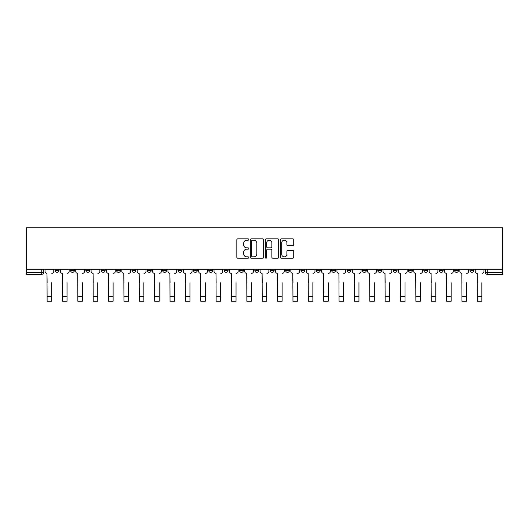 <?xml version="1.0" encoding="UTF-8"?>
<svg xmlns="http://www.w3.org/2000/svg" width="529" height="529" viewBox="0 0 529 529"><rect width="100%" height="100%" fill="white"/><g stroke="black" fill="none" stroke-linecap="round" stroke-linejoin="round"><path stroke-width="0.79" d="M248.742 239.531A0.674 0.674 0 0 0 248.068 238.85L237.792 238.85A0.965 0.965 0 0 0 236.827 239.822L236.827 257.22A0.965 0.965 0 0 0 237.792 258.185L248.068 258.185A0.674 0.674 0 0 0 248.742 257.511A0.674 0.674 0 0 0 248.068 256.836L246.739 256.836A3.095 3.095 0 0 1 243.644 253.741L243.644 252.293A3.095 3.095 0 0 1 246.739 249.199L248.068 249.199A0.674 0.674 0 0 0 248.742 248.518A0.674 0.674 0 0 0 248.068 247.843L246.739 247.843A3.095 3.095 0 0 1 243.644 244.748L243.644 243.3A3.095 3.095 0 0 1 246.739 240.206L248.068 240.206A0.674 0.674 0 0 0 248.742 239.531M469.95 269.301L469.95 270.385L473.891 270.385A1.971 1.971 0 0 1 471.921 272.356A1.971 1.971 0 0 1 469.95 270.385L469.95 269.301M454.583 269.301L454.583 270.385L458.524 270.385A1.971 1.971 0 0 1 456.553 272.356A1.971 1.971 0 0 1 454.583 270.385L454.583 269.301M362.398 269.301L362.398 270.385L366.339 270.385A1.971 1.971 0 0 1 364.369 272.356A1.971 1.971 0 0 1 362.398 270.385L362.398 269.301M347.037 269.301L347.037 270.385L350.972 270.385A1.971 1.971 0 0 1 349.001 272.356A1.971 1.971 0 0 1 347.037 270.385L347.037 269.301M331.67 269.301L331.67 270.385L335.611 270.385A1.971 1.971 0 0 1 333.64 272.356A1.971 1.971 0 0 1 331.67 270.385L331.67 269.301M300.941 269.301L300.941 270.385L304.883 270.385A1.971 1.971 0 0 1 302.912 272.356A1.971 1.971 0 0 1 300.941 270.385L300.941 269.301M270.213 270.385L270.213 269.301L270.213 270.385A1.971 1.971 0 0 0 272.184 272.356A1.971 1.971 0 0 1 270.213 270.385L274.154 270.385A1.971 1.971 0 0 1 272.184 272.356A1.971 1.971 0 0 0 274.154 270.385L274.154 269.301L274.154 270.385M254.846 270.385L254.846 269.301L254.846 270.385A1.971 1.971 0 0 0 256.816 272.356A1.971 1.971 0 0 1 254.846 270.385L258.787 270.385A1.971 1.971 0 0 1 256.816 272.356M239.485 270.385L239.485 269.301L239.485 270.385A1.971 1.971 0 0 0 241.455 272.356A1.971 1.971 0 0 1 239.485 270.385L243.426 270.385A1.971 1.971 0 0 1 241.455 272.356A1.971 1.971 0 0 0 243.426 270.385L243.426 269.301L243.426 270.385M224.117 269.301L224.117 270.385L228.059 270.385A1.971 1.971 0 0 1 226.088 272.356A1.971 1.971 0 0 1 224.117 270.385L224.117 269.301M208.757 269.301L208.757 270.385L212.691 270.385A1.971 1.971 0 0 1 210.727 272.356A1.971 1.971 0 0 1 208.757 270.385L208.757 269.301M193.389 269.301L193.389 270.385L197.33 270.385A1.971 1.971 0 0 1 195.36 272.356A1.971 1.971 0 0 1 193.389 270.385L193.389 269.301M178.028 270.385L178.028 269.301L178.028 270.385A1.971 1.971 0 0 0 179.999 272.356A1.971 1.971 0 0 1 178.028 270.385L181.963 270.385A1.971 1.971 0 0 1 179.999 272.356M147.3 270.385L147.3 269.301L147.3 270.385A1.971 1.971 0 0 0 149.264 272.356A1.971 1.971 0 0 1 147.3 270.385L151.234 270.385A1.971 1.971 0 0 1 149.264 272.356A1.971 1.971 0 0 0 151.234 270.385L151.234 269.301L151.234 270.385M131.933 270.385L131.933 269.301L131.933 270.385A1.971 1.971 0 0 0 133.903 272.356A1.971 1.971 0 0 1 131.933 270.385L135.874 270.385A1.971 1.971 0 0 1 133.903 272.356A1.971 1.971 0 0 0 135.874 270.385L135.874 269.301L135.874 270.385M116.565 270.385L116.565 269.301L116.565 270.385A1.971 1.971 0 0 0 118.536 272.356A1.971 1.971 0 0 1 116.565 270.385L120.506 270.385A1.971 1.971 0 0 1 118.536 272.356A1.971 1.971 0 0 0 120.506 270.385L120.506 269.301L120.506 270.385M101.204 270.385L101.204 269.301L101.204 270.385A1.971 1.971 0 0 0 103.175 272.356A1.971 1.971 0 0 1 101.204 270.385L105.145 270.385A1.971 1.971 0 0 1 103.175 272.356M85.837 270.385L85.837 269.301L85.837 270.385A1.971 1.971 0 0 0 87.807 272.356A1.971 1.971 0 0 1 85.837 270.385L89.778 270.385A1.971 1.971 0 0 1 87.807 272.356A1.971 1.971 0 0 0 89.778 270.385L89.778 269.301L89.778 270.385M70.476 270.385L70.476 269.301L70.476 270.385A1.971 1.971 0 0 0 72.447 272.356A1.971 1.971 0 0 1 70.476 270.385L74.417 270.385A1.971 1.971 0 0 1 72.447 272.356A1.971 1.971 0 0 0 74.417 270.385L74.417 269.301L74.417 270.385M292.755 245.668A0.965 0.965 0 0 0 293.721 244.702L293.721 239.822A0.965 0.965 0 0 0 292.755 238.85L281.349 238.85A0.965 0.965 0 0 0 280.377 239.822L280.377 257.22A0.965 0.965 0 0 0 281.349 258.185L292.755 258.185A0.965 0.965 0 0 0 293.721 257.22L293.721 251.321A0.965 0.965 0 0 0 292.755 250.356L287.869 250.356A0.965 0.965 0 0 0 286.903 251.321L286.903 254.251A2.585 2.585 0 0 1 284.318 256.836A2.585 2.585 0 0 1 281.732 254.251L281.732 242.791A2.585 2.585 0 0 1 284.318 240.206A2.585 2.585 0 0 1 286.903 242.791L286.903 244.702A0.965 0.965 0 0 0 287.869 245.668L292.755 245.668M502.55 269.301L26.45 269.301L26.45 227.741L502.55 227.741L502.55 274.326L487.282 274.326A1.971 1.971 0 0 1 485.311 272.356L502.55 272.356M263.654 239.822A0.965 0.965 0 0 0 262.688 238.85L251.282 238.85A0.965 0.965 0 0 0 250.316 239.822L250.316 257.22A0.965 0.965 0 0 0 251.282 258.185L262.688 258.185A0.965 0.965 0 0 0 263.654 257.22L263.654 239.822M266.312 238.85L277.718 238.85A0.965 0.965 0 0 1 278.684 239.822L278.684 257.22A0.965 0.965 0 0 1 277.718 258.185L272.838 258.185A0.965 0.965 0 0 1 271.873 257.22L271.873 250.164A0.965 0.965 0 0 0 270.908 249.199L267.667 249.199A0.965 0.965 0 0 0 266.702 250.164L266.702 257.511A0.674 0.674 0 0 1 266.021 258.185A0.674 0.674 0 0 1 265.346 257.511L265.346 239.822A0.965 0.965 0 0 1 266.312 238.85M485.311 269.301L485.311 272.356L485.311 269.301M43.689 269.301L43.689 272.356L43.689 269.301M41.718 269.301L41.718 274.326L26.45 274.326L26.45 272.356L43.689 272.356A1.971 1.971 0 0 1 41.718 274.326A1.971 1.971 0 0 0 43.689 272.356M26.45 269.301L26.45 272.356M473.891 269.301L473.891 270.385M458.524 269.301L458.524 270.385L458.524 269.301M443.163 269.301L443.163 270.385A1.971 1.971 0 0 1 441.193 272.356A1.971 1.971 0 0 1 439.222 270.385L443.163 270.385M439.222 269.301L439.222 270.385M427.796 269.301L427.796 270.385A1.971 1.971 0 0 1 425.825 272.356A1.971 1.971 0 0 1 423.855 270.385L427.796 270.385M423.855 269.301L423.855 270.385M412.435 269.301L412.435 270.385A1.971 1.971 0 0 1 410.464 272.356A1.971 1.971 0 0 1 408.494 270.385L412.435 270.385M408.494 269.301L408.494 270.385M397.067 269.301L397.067 270.385A1.971 1.971 0 0 1 395.097 272.356A1.971 1.971 0 0 1 393.126 270.385L397.067 270.385M393.126 269.301L393.126 270.385M381.7 269.301L381.7 270.385A1.971 1.971 0 0 1 379.736 272.356A1.971 1.971 0 0 1 377.766 270.385L381.7 270.385M377.766 269.301L377.766 270.385M366.339 269.301L366.339 270.385A1.971 1.971 0 0 1 364.369 272.356M350.972 269.301L350.972 270.385M335.611 270.385L335.611 269.301L335.611 270.385A1.971 1.971 0 0 1 333.64 272.356M320.243 269.301L320.243 270.385A1.971 1.971 0 0 1 318.273 272.356A1.971 1.971 0 0 1 316.309 270.385A1.971 1.971 0 0 0 318.273 272.356A1.971 1.971 0 0 0 320.243 270.385L316.309 270.385L316.309 269.301M304.883 270.385L304.883 269.301L304.883 270.385A1.971 1.971 0 0 1 302.912 272.356M289.515 269.301L289.515 270.385A1.971 1.971 0 0 1 287.545 272.356A1.971 1.971 0 0 1 285.574 270.385A1.971 1.971 0 0 0 287.545 272.356M285.574 269.301L285.574 270.385L289.515 270.385M258.787 269.301L258.787 270.385L258.787 269.301M228.059 270.385L228.059 269.301L228.059 270.385A1.971 1.971 0 0 1 226.088 272.356M212.691 270.385L212.691 269.301L212.691 270.385A1.971 1.971 0 0 1 210.727 272.356M197.33 270.385L197.33 269.301L197.33 270.385A1.971 1.971 0 0 1 195.36 272.356M181.963 269.301L181.963 270.385L181.963 269.301M166.602 270.385L166.602 269.301L166.602 270.385A1.971 1.971 0 0 1 164.631 272.356A1.971 1.971 0 0 1 162.661 270.385L166.602 270.385A1.971 1.971 0 0 1 164.631 272.356M162.661 269.301L162.661 270.385M105.145 269.301L105.145 270.385L105.145 269.301M59.05 269.301L59.05 270.385A1.971 1.971 0 0 1 57.079 272.356A1.971 1.971 0 0 1 55.109 270.385A1.971 1.971 0 0 0 57.079 272.356A1.971 1.971 0 0 0 59.05 270.385L59.05 269.301M55.109 269.301L55.109 270.385L59.05 270.385M252.346 240.206A0.674 0.674 0 0 0 251.665 240.88L251.665 256.155A0.674 0.674 0 0 0 252.346 256.836L253.748 256.836A3.095 3.095 0 0 0 256.836 253.741L256.836 243.3A3.095 3.095 0 0 0 253.748 240.206L252.346 240.206M271.873 242.837A2.585 2.585 0 0 0 269.287 240.252A2.585 2.585 0 0 0 266.702 242.837L266.702 246.878A0.965 0.965 0 0 0 267.667 247.843L270.908 247.843A0.965 0.965 0 0 0 271.873 246.878L271.873 242.837M45.018 271.37L45.018 269.301L45.018 271.37A1.971 1.971 0 0 0 46.988 273.341L47.134 282.698M46.988 273.341L47.134 301.259L51.663 301.259L51.663 282.698M53.779 271.37L53.779 269.301L53.779 271.37A1.971 1.971 0 0 1 51.809 273.341M51.663 301.259L47.134 301.259M60.379 271.37L60.379 269.301L60.379 271.37A1.971 1.971 0 0 0 62.349 273.341L62.495 282.698M62.349 273.341L62.495 301.259L67.031 301.259L67.031 282.698M69.147 271.37L69.147 269.301L69.147 271.37A1.971 1.971 0 0 1 67.176 273.341M75.746 271.37L75.746 269.301L75.746 271.37A1.971 1.971 0 0 0 77.717 273.341L77.862 282.698M77.717 273.341L77.862 301.259L82.392 301.259L82.392 282.698M84.508 271.37L84.508 269.301L84.508 271.37A1.971 1.971 0 0 1 82.537 273.341M67.031 301.259L62.495 301.259M82.392 301.259L77.862 301.259M91.107 271.37L91.107 269.301L91.107 271.37A1.971 1.971 0 0 0 93.078 273.341L93.223 282.698M93.078 273.341L93.223 301.259L97.759 301.259L97.759 282.698M99.875 271.37L99.875 269.301L99.875 271.37A1.971 1.971 0 0 1 97.905 273.341M106.474 271.37L106.474 269.301L106.474 271.37A1.971 1.971 0 0 0 108.445 273.341L108.59 282.698M108.445 273.341L108.59 301.259L113.12 301.259L113.12 282.698M115.236 271.37L115.236 269.301L115.236 271.37A1.971 1.971 0 0 1 113.266 273.341M121.835 271.37L121.835 269.301L121.835 271.37A1.971 1.971 0 0 0 123.806 273.341L123.958 282.698M123.806 273.341L123.958 301.259L128.487 301.259L128.487 282.698M130.603 271.37L130.603 269.301L130.603 271.37A1.971 1.971 0 0 1 128.633 273.341M97.759 301.259L93.223 301.259M113.12 301.259L108.59 301.259M128.487 301.259L123.958 301.259M137.203 271.37L137.203 269.301L137.203 271.37A1.971 1.971 0 0 0 139.173 273.341L139.319 282.698M139.173 273.341L139.319 301.259L143.848 301.259L143.848 282.698M145.964 271.37L145.964 269.301L145.964 271.37A1.971 1.971 0 0 1 144 273.341M143.848 301.259L139.319 301.259M152.564 271.37L152.564 269.301L152.564 271.37A1.971 1.971 0 0 0 154.534 273.341L154.686 282.698M154.534 273.341L154.686 301.259L159.216 301.259L159.216 282.698M161.332 271.37L161.332 269.301L161.332 271.37A1.971 1.971 0 0 1 159.361 273.341M159.216 301.259L154.686 301.259M167.931 271.37L167.931 269.301L167.931 271.37A1.971 1.971 0 0 0 169.902 273.341L170.047 282.698M169.902 273.341L170.047 301.259L174.577 301.259L174.577 282.698M176.699 271.37L176.699 269.301L176.699 271.37A1.971 1.971 0 0 1 174.729 273.341M174.577 301.259L170.047 301.259M183.292 271.37L183.292 269.301L183.292 271.37A1.971 1.971 0 0 0 185.262 273.341L185.414 282.698M185.262 273.341L185.414 301.259L189.944 301.259L189.944 282.698M192.06 271.37L192.06 269.301L192.06 271.37A1.971 1.971 0 0 1 190.09 273.341M189.944 301.259L185.414 301.259M198.659 271.37L198.659 269.301L198.659 271.37A1.971 1.971 0 0 0 200.63 273.341L200.775 282.698M200.63 273.341L200.775 301.259L205.305 301.259L205.305 282.698M207.428 271.37L207.428 269.301L207.428 271.37A1.971 1.971 0 0 1 205.457 273.341M205.305 301.259L200.775 301.259M214.027 271.37L214.027 269.301L214.027 271.37A1.971 1.971 0 0 0 215.991 273.341L216.143 282.698M215.991 273.341L216.143 301.259L220.672 301.259L220.672 282.698M222.788 271.37L222.788 269.301L222.788 271.37A1.971 1.971 0 0 1 220.818 273.341M220.672 301.259L216.143 301.259M229.388 271.37L229.388 269.301L229.388 271.37A1.971 1.971 0 0 0 231.358 273.341L231.504 282.698M231.358 273.341L231.504 301.259L236.033 301.259L236.033 282.698M238.156 271.37L238.156 269.301L238.156 271.37A1.971 1.971 0 0 1 236.185 273.341M236.033 301.259L231.504 301.259M244.755 271.37L244.755 269.301L244.755 271.37A1.971 1.971 0 0 0 246.726 273.341L246.871 282.698M246.726 273.341L246.871 301.259L251.401 301.259L251.401 282.698M253.517 271.37L253.517 269.301L253.517 271.37A1.971 1.971 0 0 1 251.546 273.341M251.401 301.259L246.871 301.259M260.116 271.37L260.116 269.301L260.116 271.37A1.971 1.971 0 0 0 262.086 273.341L262.232 282.698M262.086 273.341L262.232 301.259L266.768 301.259L266.768 282.698M268.884 271.37L268.884 269.301L268.884 271.37A1.971 1.971 0 0 1 266.914 273.341M266.768 301.259L262.232 301.259M275.483 271.37L275.483 269.301L275.483 271.37A1.971 1.971 0 0 0 277.454 273.341L277.599 282.698M277.454 273.341L277.599 301.259L282.129 301.259L282.129 282.698M284.245 271.37L284.245 269.301L284.245 271.37A1.971 1.971 0 0 1 282.274 273.341M282.129 301.259L277.599 301.259M290.844 271.37L290.844 269.301L290.844 271.37A1.971 1.971 0 0 0 292.815 273.341L292.967 282.698M292.815 273.341L292.967 301.259L297.496 301.259L297.496 282.698M299.612 271.37L299.612 269.301L299.612 271.37A1.971 1.971 0 0 1 297.642 273.341M297.496 301.259L292.967 301.259M306.212 271.37L306.212 269.301L306.212 271.37A1.971 1.971 0 0 0 308.182 273.341L308.328 282.698M308.182 273.341L308.328 301.259L312.857 301.259L312.857 282.698M314.973 271.37L314.973 269.301L314.973 271.37A1.971 1.971 0 0 1 313.009 273.341M312.857 301.259L308.328 301.259M321.572 271.37L321.572 269.301L321.572 271.37A1.971 1.971 0 0 0 323.543 273.341L323.695 282.698M323.543 273.341L323.695 301.259L328.225 301.259L328.225 282.698M330.341 271.37L330.341 269.301L330.341 271.37A1.971 1.971 0 0 1 328.37 273.341M328.225 301.259L323.695 301.259M336.94 271.37L336.94 269.301L336.94 271.37A1.971 1.971 0 0 0 338.91 273.341L339.056 282.698M338.91 273.341L339.056 301.259L343.586 301.259L343.586 282.698M345.708 271.37L345.708 269.301L345.708 271.37A1.971 1.971 0 0 1 343.738 273.341M343.586 301.259L339.056 301.259M352.301 271.37L352.301 269.301L352.301 271.37A1.971 1.971 0 0 0 354.271 273.341L354.423 282.698M354.271 273.341L354.423 301.259L358.953 301.259L358.953 282.698M361.069 271.37L361.069 269.301L361.069 271.37A1.971 1.971 0 0 1 359.098 273.341M358.953 301.259L354.423 301.259M367.668 271.37L367.668 269.301L367.668 271.37A1.971 1.971 0 0 0 369.639 273.341L369.784 282.698M369.639 273.341L369.784 301.259L374.314 301.259L374.314 282.698M376.436 271.37L376.436 269.301L376.436 271.37A1.971 1.971 0 0 1 374.466 273.341M374.314 301.259L369.784 301.259M383.036 271.37L383.036 269.301L383.036 271.37A1.971 1.971 0 0 0 385 273.341L385.152 282.698M385 273.341L385.152 301.259L389.681 301.259L389.681 282.698M391.797 271.37L391.797 269.301L391.797 271.37A1.971 1.971 0 0 1 389.827 273.341M389.681 301.259L385.152 301.259M398.397 271.37L398.397 269.301L398.397 271.37A1.971 1.971 0 0 0 400.367 273.341L400.513 282.698M400.367 273.341L400.513 301.259L405.042 301.259L405.042 282.698M407.165 271.37L407.165 269.301L407.165 271.37A1.971 1.971 0 0 1 405.194 273.341M405.042 301.259L400.513 301.259M413.764 271.37L413.764 269.301L413.764 271.37A1.971 1.971 0 0 0 415.734 273.341L415.88 282.698M415.734 273.341L415.88 301.259L420.41 301.259L420.41 282.698M422.526 271.37L422.526 269.301L422.526 271.37A1.971 1.971 0 0 1 420.555 273.341M420.41 301.259L415.88 301.259M429.125 271.37L429.125 269.301L429.125 271.37A1.971 1.971 0 0 0 431.095 273.341L431.241 282.698M431.095 273.341L431.241 301.259L435.777 301.259L435.777 282.698M437.893 271.37L437.893 269.301L437.893 271.37A1.971 1.971 0 0 1 435.922 273.341M435.777 301.259L431.241 301.259M444.492 271.37L444.492 269.301L444.492 271.37A1.971 1.971 0 0 0 446.463 273.341L446.608 282.698M446.463 273.341L446.608 301.259L451.138 301.259L451.138 282.698M453.254 271.37L453.254 269.301L453.254 271.37A1.971 1.971 0 0 1 451.283 273.341M451.138 301.259L446.608 301.259M459.853 271.37L459.853 269.301L459.853 271.37A1.971 1.971 0 0 0 461.824 273.341L461.969 282.698M461.824 273.341L461.969 301.259L466.505 301.259L466.505 282.698M468.621 271.37L468.621 269.301L468.621 271.37A1.971 1.971 0 0 1 466.651 273.341M466.505 301.259L461.969 301.259M475.221 271.37L475.221 269.301L475.221 271.37A1.971 1.971 0 0 0 477.191 273.341L477.337 282.698M477.191 273.341L477.337 301.259L481.866 301.259L481.866 282.698M483.982 271.37L483.982 269.301L483.982 271.37A1.971 1.971 0 0 1 482.012 273.341M481.866 301.259L477.337 301.259M487.282 269.301L487.282 274.326M51.663 296.286L47.134 296.286M67.031 296.286L62.495 296.286M82.392 296.286L77.862 296.286M97.759 296.286L93.223 296.286M113.12 296.286L108.59 296.286M128.487 296.286L123.958 296.286M143.848 296.286L139.319 296.286M159.216 296.286L154.686 296.286M174.577 296.286L170.047 296.286M189.944 296.286L185.414 296.286M205.305 296.286L200.775 296.286M220.672 296.286L216.143 296.286M236.033 296.286L231.504 296.286M251.401 296.286L246.871 296.286M266.768 296.286L262.232 296.286M282.129 296.286L277.599 296.286M297.496 296.286L292.967 296.286M312.857 296.286L308.328 296.286M328.225 296.286L323.695 296.286M343.586 296.286L339.056 296.286M358.953 296.286L354.423 296.286M374.314 296.286L369.784 296.286M389.681 296.286L385.152 296.286M405.042 296.286L400.513 296.286M420.41 296.286L415.88 296.286M435.777 296.286L431.241 296.286M451.138 296.286L446.608 296.286M466.505 296.286L461.969 296.286M481.866 296.286L477.337 296.286"/></g></svg>
